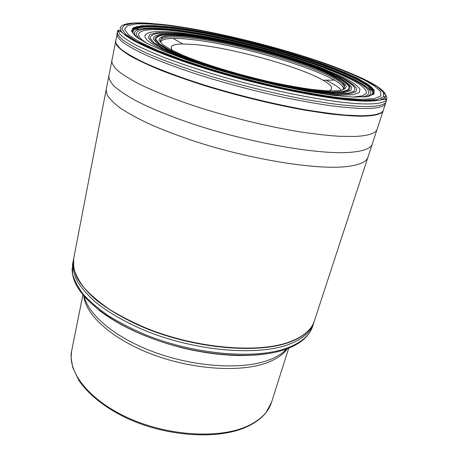 <?xml version="1.0" encoding="UTF-8"?>
<svg xmlns="http://www.w3.org/2000/svg" width="458" height="458" viewBox="0 0 458 458"><rect width="100%" height="100%" fill="white"/><g stroke="black" fill="none" stroke-linecap="round" stroke-linejoin="round"><path stroke-width="0.69" d="M172.592 50.552C169.013 46.275 172.414 44.071 182.794 43.951L195.394 44.598C232.286 47.958 299.251 66.484 323.039 80.219L334.306 80.11M328.764 90.942C333.968 88.932 332.061 85.36 323.039 80.219M353.879 97.096L333.939 95.464L308.377 91.617L278.739 85.698L247.12 78.083L215.924 69.33L187.494 60.124L163.804 51.147L146.211 43.018L135.391 36.188L131.394 30.955L133.788 27.463L141.837 25.711L154.644 25.614L171.281 27.033C214.556 32.197 278.739 48.027 324.791 64.647C337.517 69.393 348.532 74.001 357.835 78.473L368.547 84.696L374.203 90.031L373.997 94.108L367.31 96.569L353.879 97.096M364.265 96.924C371.289 96.066 374.3 94.182 373.31 91.268L373.281 91.194C365.753 73.24 239.431 35.111 171.933 27.801C151.129 25.367 138.327 25.831 133.53 29.192L134.767 29.289C140.28 26.444 152.76 26.152 172.197 28.407C238.297 35.552 360.91 72.278 372.154 90.684L373.281 91.194M138.637 38.569C132.912 34.419 131.188 31.31 133.473 29.243L133.53 29.192M381.623 99.764L381.371 98.367M362.885 84.375L353.65 79.944M286.697 348.927C282.615 353.381 276.689 357.08 268.92 360.022C243.627 369.669 197.764 367.493 157.455 353.318C117.093 339.166 88.663 315.659 84.312 296.584M288.071 347.662C284.2 353.794 277.325 358.769 267.443 362.581C241.526 372.577 193.894 369.904 153.195 354.727C112.445 339.584 85.549 315.064 83.82 296.017M82.892 294.9L71.706 350.628C67.051 371.684 88.978 400.504 129.288 418.406C169.5 436.371 220.395 438.907 247.87 425.929C260.596 419.854 268.48 411.982 271.52 402.307L266.098 412.475C261.781 417.994 255.598 422.671 247.538 426.495M108.827 75.77C108.764 78.896 110.704 82.532 114.643 86.677C119.784 91.079 126.998 95.831 136.278 100.932C151.609 108.758 171.882 116.996 195.389 124.811C251.688 143.239 318.608 154.707 349.471 152.394C363.297 151.346 370.911 148.524 372.308 143.909L367.951 157.22C366.434 162.178 358.757 165.355 344.92 166.746C314.016 169.826 247.492 158.892 191.69 140.308C176.256 135.013 162.218 129.603 149.566 124.072C137.932 118.576 128.246 113.281 120.511 108.197C113.973 103.308 109.502 98.854 107.092 94.829L106.187 89.522L117.866 30.239C118.095 29.678 120.036 30.892 123.683 33.886L123.597 33.812C113.395 24.543 127.238 21.452 152.594 23.501M372.308 143.909L377.129 129.173C375.863 133.393 368.329 135.826 354.526 136.478L339.286 136.295C327.344 135.494 313.85 133.954 298.811 131.664C267.741 126.488 231.759 117.798 199.488 107.613C175.752 99.884 155.256 91.846 139.736 84.295C130.324 79.389 123.007 74.854 117.775 70.692C113.75 66.799 111.746 63.416 111.752 60.542M115.553 40.745C115.616 43.275 117.717 46.321 121.851 49.893C127.204 53.741 134.669 57.983 144.236 62.626C160.014 69.805 180.801 77.585 204.841 85.194C237.519 95.258 273.878 104.126 305.171 109.708C320.314 112.216 333.876 114.019 345.859 115.113L361.104 115.759C374.879 115.622 382.31 113.704 383.403 110.012L383.266 110.424C382.172 114.128 374.736 116.051 360.961 116.206C351.469 116.034 340.111 115.147 326.892 113.55L305.034 110.178C273.747 104.601 237.393 95.739 204.726 85.675C188.805 80.579 174.292 75.49 161.182 70.412C149.108 65.425 139.02 60.731 130.925 56.328C124.061 52.166 119.303 48.474 116.664 45.25L115.473 41.163M383.403 110.012L385.584 103.325C384.543 106.829 377.152 108.557 363.4 108.517C353.908 108.225 342.544 107.229 329.308 105.535C315.138 103.428 299.772 100.668 283.21 97.256C257.385 91.606 231.897 84.976 206.753 77.362C182.605 69.793 161.714 62.105 145.844 55.057C136.215 50.512 128.704 46.367 123.299 42.634C119.12 39.182 116.985 36.251 116.887 33.835M118.216 31.722L120.694 30.314M132.402 28.356L134.944 28.27M117.254 31.94C117.357 34.321 119.498 37.218 123.689 40.642C129.104 44.346 136.633 48.456 146.279 52.979C162.172 59.992 183.091 67.652 207.262 75.209C240.112 85.211 276.632 94.153 308.016 99.918L329.932 103.456C343.174 105.18 354.538 106.204 364.03 106.531C377.776 106.622 385.161 104.945 386.186 101.493L386.294 99.97M386.197 99.518L384.107 96.128M371.913 87.364L370.476 86.568M136.587 26.501L142.283 26.581M123.683 33.886C134.165 43.579 174.859 60.399 227.821 75.352C280.743 90.306 336.498 100.56 363.646 101.103C370.642 101.264 375.966 100.92 379.619 100.073C387.285 98.779 384.995 99.403 386.472 99.707L386.472 99.707C384.8 102.695 377.524 104.103 364.648 103.943C334.392 103.571 267.833 90.684 210.371 73.183C194.45 68.236 179.851 63.301 166.575 58.389C154.283 53.575 143.904 49.046 135.448 44.81C128.171 40.802 122.967 37.253 119.83 34.161L117.866 30.239M386.186 101.487L386.472 99.707C387.474 97.892 386.609 95.67 383.873 93.048M345.853 72.914L344.113 72.221M379.619 100.073L379.728 100.05C393.141 96.89 382.539 87.478 359.364 76.973M362.473 100.313L341.027 98.63L313.324 94.508L281.04 88.091C257.946 82.789 235.091 76.835 212.483 70.229L181.545 60.175L155.909 50.409L137.045 41.604L125.641 34.258L121.673 28.682L124.605 25.001L133.57 23.203C142.152 22.889 152.812 23.41 165.556 24.772C212.191 30.446 280.233 47.243 329.64 64.996C343.311 70.068 355.208 75.015 365.324 79.829L377.077 86.568L383.483 92.379L383.609 96.867L376.728 99.638L362.473 100.313M359.914 99.357L373.934 98.728L380.758 96.048L380.735 91.68L374.558 86.012L363.114 79.429C353.238 74.717 341.605 69.868 328.214 64.893C279.792 47.477 212.884 30.961 167.239 25.436C154.775 24.114 144.367 23.616 136.009 23.948L127.318 25.728L124.553 29.358L128.538 34.831L139.77 42.022L158.262 50.632L183.32 60.158L213.508 69.96C235.555 76.4 257.837 82.205 280.353 87.375C302.177 91.972 321.699 95.407 338.914 97.691L359.914 99.357M135.648 36.394C132.477 33.245 132.179 30.875 134.761 29.295L141.041 28.854C148.043 27.663 158.708 27.886 173.038 29.53C233.964 36.159 343.002 67.755 366.875 87.26L372.154 90.69C373.642 93.323 372.24 95.253 367.934 96.466M366.211 96.724C372.108 94.892 372.343 91.755 366.921 87.301M136.661 37.075C132.849 32.833 134.291 30.096 140.978 28.865M140.022 39.468C131.372 31.098 138.637 27.652 161.811 29.129L173.908 30.211C224.529 35.839 308.142 58.263 348.298 77.293C361.854 83.7 364.19 85.675 366.875 87.26M362.621 97.033C374.243 93.913 369.56 87.375 348.578 77.425L348.298 77.293M353.158 97.073L362.793 95.779L366.618 92.905C366.423 90.3 363.663 87.175 358.333 83.533C348.801 77.814 334.042 71.374 315.991 64.853C272.968 49.624 214.625 35.449 175.38 30.949C142.976 27.177 126.912 31.304 148.283 44.088M192.543 61.864C162.143 50.683 146.245 42.239 144.848 36.531C145.363 31.488 156.825 30.194 179.233 32.644C217.619 36.972 275.905 51.313 316.965 66.324C328.289 70.601 338.015 74.746 346.145 78.753C353.147 82.612 357.755 86.035 359.982 89.029L359.358 92.602L353.032 94.72L340.855 95.132C331.747 94.823 320.073 93.501 305.83 91.159M337.821 94.153L349.677 93.781L355.895 91.755L356.599 88.32C354.515 85.434 350.095 82.125 343.357 78.387C335.508 74.499 326.096 70.48 315.121 66.324C275.292 51.731 218.5 37.762 181.322 33.611C171.212 32.638 162.905 32.369 156.396 32.799L149.898 34.516L148.335 37.716L152.233 42.371L161.863 48.325L177.074 55.309C189.807 60.37 204.52 65.5 221.214 70.698L273.93 84.432C291.191 88.079 306.757 90.839 320.634 92.705L337.821 94.153M336.241 93.632L319.346 92.201C305.715 90.363 290.435 87.65 273.506 84.077L221.804 70.606C205.43 65.505 190.986 60.473 178.477 55.51L163.517 48.645L154.02 42.789L150.132 38.209C150.213 35.827 152.823 34.207 157.964 33.342C164.336 32.907 172.494 33.171 182.427 34.115C218.97 38.18 274.966 51.949 314.148 66.318C324.945 70.412 334.191 74.368 341.891 78.186C348.498 81.856 352.809 85.108 354.83 87.936L354.086 91.302L347.925 93.283L336.241 93.632M333.435 92.693L344.805 92.379L350.857 90.489L351.67 87.249C349.769 84.518 345.641 81.375 339.269 77.814C331.838 74.11 322.884 70.269 312.413 66.296C274.388 52.321 219.811 38.907 184.408 35.008C174.784 34.098 166.907 33.863 160.769 34.304C155.84 35.157 153.367 36.743 153.344 39.067L157.197 43.527L166.46 49.206L180.979 55.847C193.087 60.645 207.05 65.505 222.863 70.423L272.756 83.425C289.095 86.883 303.86 89.505 317.05 91.291L333.435 92.693M331.964 92.184L315.848 90.799C302.893 89.035 288.397 86.459 272.367 83.064C239.586 75.702 205.264 65.334 182.301 56.013L168.017 49.487L158.874 43.899L155.05 39.508C155.033 37.212 157.438 35.644 162.258 34.797C168.275 34.356 176.009 34.585 185.467 35.472C220.269 39.285 274.079 52.51 311.492 66.273C321.791 70.183 330.59 73.961 337.884 77.608C344.124 81.1 348.166 84.192 349.998 86.871L349.156 90.043L343.168 91.886L331.964 92.184M331.18 91.909L342.298 91.617L348.252 89.797L349.111 86.659C347.313 84.009 343.323 80.952 337.145 77.488C329.926 73.881 321.207 70.131 310.999 66.25C273.918 52.607 220.516 39.48 186.028 35.713C176.662 34.837 169.002 34.613 163.054 35.054C158.291 35.901 155.926 37.459 155.955 39.737L159.768 44.094L168.842 49.63L183 56.094C205.751 65.322 239.717 75.581 272.161 82.869C288.03 86.23 302.377 88.783 315.213 90.529L331.18 91.909M328.529 90.93L313.06 89.585C300.648 87.884 286.782 85.417 271.474 82.171C240.175 75.129 207.422 65.248 185.398 56.334L171.664 50.082L162.825 44.712L159.052 40.481C158.972 38.266 161.21 36.737 165.779 35.907C171.504 35.466 178.901 35.667 187.969 36.508C221.363 40.127 273.369 52.905 309.327 66.158C319.226 69.931 327.659 73.561 334.632 77.058C340.58 80.413 344.405 83.367 346.093 85.921C346.408 88.171 344.153 89.757 339.344 90.678L328.529 90.93M339.985 90.592C343.122 89.825 344.553 88.629 344.273 86.986L344.273 86.986C342 73.709 240.845 42.714 188.902 37.785C173.181 36.136 163.861 36.732 160.941 39.571L160.672 41.901C162.441 38.38 171.842 37.493 188.879 39.245C241.864 44.105 346.105 76.572 343.374 89.155M162.945 44.804C160.569 42.617 159.905 40.871 160.941 39.571L162.189 37.413C162.498 36.943 164.33 36.451 167.691 35.947C170.21 35.587 178.849 35.632 188.141 36.594C224.786 40.516 283.931 55.641 319.249 70.074C328.661 74.019 336.338 78.066 342.281 82.211L344.468 85.096L344.433 86.539L343.38 89.15M341.193 90.255C338.977 87.375 333.945 84.02 326.096 80.19M307.06 335.903C302.681 341.153 295.908 345.492 286.731 348.916C258.037 359.73 203.821 356.811 156.355 340.019C108.827 323.268 76.492 296.234 72.816 275.321M73.211 261.049L73.612 258.947C72.971 264.861 74.156 271.199 77.156 277.966C81.255 284.899 87.243 291.958 95.127 299.137C108.248 309.854 125.927 320.073 146.732 328.724C196.568 348.864 258.129 353.891 289.193 342.321C303.099 337.117 311.469 330.081 314.297 321.201L313.633 323.228C310.793 332.159 302.417 339.246 288.506 344.496C257.436 356.164 195.921 351.2 146.159 331.037C125.383 322.375 107.733 312.133 94.64 301.387C86.774 294.185 80.803 287.103 76.721 280.141C73.727 273.352 72.559 266.985 73.211 261.049L72.513 264.661L72.616 273.873C74.333 280.451 77.929 287.303 83.402 294.437C89.968 301.645 98.327 308.761 108.472 315.785C119.555 322.644 131.95 328.987 145.661 334.809C195.257 354.887 256.434 359.679 287.429 347.897C301.187 342.647 309.539 335.588 312.493 326.72L313.06 324.791M312.516 326.646L313.942 322.197M73.646 258.787L73.698 267.718C75.364 274.222 78.925 281.012 84.381 288.093C90.942 295.25 99.3 302.337 109.473 309.345C120.586 316.192 133.032 322.535 146.806 328.375C196.648 348.521 258.226 353.553 289.296 342C303.207 336.802 311.572 329.76 314.4 320.886L314.348 321.041M314.4 320.886L367.951 157.22M182.794 43.951L172.992 38.392M246.914 426.787C218.998 439.812 167.983 436.995 128.04 418.744C105.672 408.278 88.411 394.596 78.776 380.237L72.748 367.505L71.105 357.709L71.706 350.628M289.021 347.296L271.52 402.307M383.266 110.424L377.129 129.173M386.186 101.493L385.584 103.325M379.728 100.05C376.814 100.628 371.283 100.834 363.148 100.674C333.876 99.913 271.634 87.97 216.273 71.494C185.232 62.196 158.92 52.498 141.797 44.374L131.057 38.718L123.597 33.812M373.31 91.268C373.058 90.026 373.734 90.764 371.615 87.667C367.917 84.352 361.728 80.534 353.055 76.211C343.334 71.82 332.147 67.343 319.489 62.786C273.924 46.848 212.924 32.02 171.389 27.085C160.512 25.843 150.075 25.425 145.936 25.642C138.814 26.318 135.133 27.011 134.881 27.715L133.473 29.243M141.041 28.854C142.581 28.436 149.606 28.533 162.126 29.146M161.811 29.129L174.103 30.337C184.78 31.659 195.154 33.268 210.88 36.251C231.622 40.367 252.742 45.422 274.239 51.416C295.124 57.313 316.146 64.326 329.107 69.313L348.578 77.425M266.688 353.816L261.541 354.509C256.119 355.122 248.751 355.471 239.442 355.563C221.197 355.202 202.093 352.637 182.129 347.868C148.111 338.994 120.546 326.56 99.438 310.564M311.217 329.749C310.799 330.916 309.425 332.955 307.089 335.863M72.805 275.269C72.238 272.481 72.026 270.031 72.164 267.924M106.187 89.522L73.675 258.633"/></g></svg>
